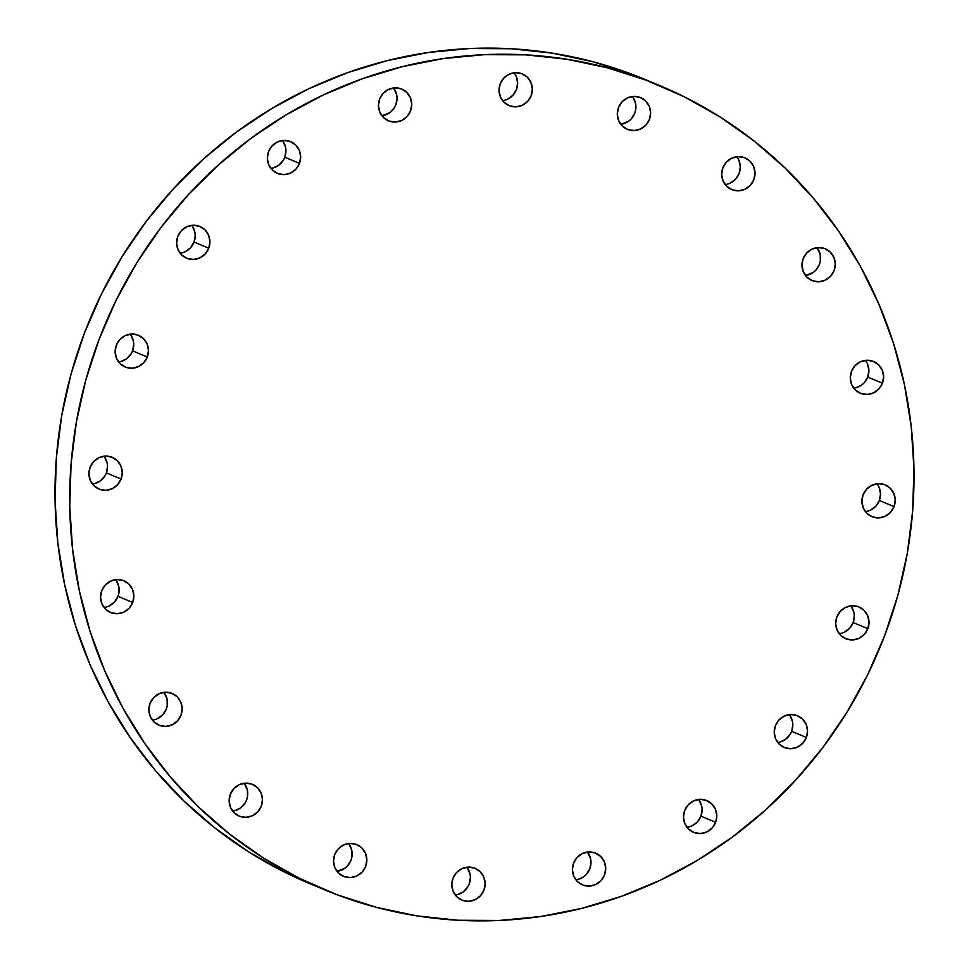 <?xml version="1.0" encoding="UTF-8"?>
<svg xmlns="http://www.w3.org/2000/svg" width="969" height="969" viewBox="0 0 969 969"><rect width="100%" height="100%" fill="white"/><g stroke="black" fill="none" stroke-linecap="round" stroke-linejoin="round"><path stroke-width="1.45" d="M575.901 879.876A17.2 16.57 112.6 0 0 589.636 869.266A17.2 16.57 112.6 0 0 587.493 852.042L590.63 858.825L591.005 862.144L589.842 868.745L586.33 874.45L583.847 876.691L577.875 879.513M582.95 885.097L577.476 881.633L573.769 876.255L572.4 869.774L573.551 863.173L577.064 857.468L582.405 853.519L588.764 851.933L595.16 852.95A17.2 16.57 -67.4 0 1 595.669 853.144A17.2 16.57 -67.4 0 1 604.462 875.128A17.2 16.57 -67.4 0 1 582.95 885.097A17.2 16.57 -67.4 0 1 582.442 884.891A17.2 16.57 -67.4 0 1 573.648 862.907A17.2 16.57 -67.4 0 1 595.16 852.95L600.635 856.402L604.341 861.792L605.722 868.272L604.559 874.862L601.046 880.567L595.705 884.515L589.346 886.102L582.95 885.097M686.997 827.296A17.2 16.57 112.6 0 0 700.938 816.164L715.655 822.293A17.2 16.57 -67.4 0 1 693.538 832.323A17.2 16.57 -67.4 0 1 684.647 810.593L688.16 804.888L693.501 800.939L699.86 799.352L706.256 800.37L711.731 803.822L715.437 809.212L716.818 815.692L715.655 822.293L712.142 827.998L706.801 831.947L700.442 833.534L694.046 832.516L688.571 829.052L684.865 823.674L683.484 817.194L684.647 810.593A17.2 16.57 -67.4 0 1 706.764 800.564A17.2 16.57 -67.4 0 1 715.655 822.293L700.938 816.164L697.426 821.869L692.084 825.818M777.719 742.472A17.2 16.57 112.6 0 0 791.673 731.341L806.378 737.457A17.2 16.57 -67.4 0 1 784.272 747.487A17.2 16.57 -67.4 0 1 775.37 725.769L778.894 720.064L784.236 716.115L790.583 714.528L796.978 715.534L802.453 718.998L806.16 724.388L807.54 730.868L806.378 737.457L802.865 743.162L797.523 747.111L791.164 748.698L784.769 747.693L779.306 744.228L775.6 738.85L774.219 732.358L775.37 725.769A17.2 16.57 -67.4 0 1 797.487 715.74A17.2 16.57 -67.4 0 1 806.378 737.457L791.673 731.341L790.183 734.357L785.665 739.286L779.694 742.097M839.202 633.702A17.2 16.57 112.6 0 0 853.144 622.558L867.861 628.687A17.2 16.57 -67.4 0 1 845.743 638.716A17.2 16.57 -67.4 0 1 836.853 616.999L840.365 611.282L845.707 607.345L852.066 605.746L858.461 606.764L863.936 610.228L867.643 615.606L869.011 622.086L867.861 628.687L864.348 634.392L859.006 638.341L852.647 639.928L846.252 638.91L840.777 635.458L837.071 630.068L835.69 623.588L836.853 616.999A17.2 16.57 -67.4 0 1 858.97 606.969A17.2 16.57 -67.4 0 1 867.861 628.687L853.144 622.558L849.631 628.263L844.29 632.212L841.177 633.326M865.414 511.62A17.2 16.57 112.6 0 0 879.355 500.488L894.072 506.617A17.2 16.57 -67.4 0 1 871.955 516.647A17.2 16.57 -67.4 0 1 863.064 494.917L866.577 489.212L871.918 485.263L878.277 483.676L884.673 484.694L890.148 488.158L893.854 493.536L895.235 500.016L894.072 506.617L890.559 512.322L885.218 516.271L878.859 517.858L872.463 516.84L866.989 513.376L863.282 507.998L861.901 501.518L863.064 494.917A17.2 16.57 -67.4 0 1 885.181 484.888A17.2 16.57 -67.4 0 1 894.072 506.617L879.355 500.488L875.843 506.193L870.501 510.142L867.388 511.257M853.798 388.206A17.2 16.57 112.6 0 0 867.739 377.062L882.456 383.191A17.2 16.57 -67.4 0 1 860.339 393.22A17.2 16.57 -67.4 0 1 851.436 371.502L854.961 365.797L860.302 361.849L866.649 360.262L873.057 361.267L878.52 364.732L882.226 370.11L883.607 376.602L882.456 383.191L878.931 388.896L873.59 392.845L867.243 394.431L860.835 393.426L855.373 389.962L851.666 384.584L850.285 378.092L851.436 371.502A17.2 16.57 -67.4 0 1 873.553 361.473A17.2 16.57 -67.4 0 1 882.456 383.191L867.739 377.062L864.215 382.779L861.732 385.008L855.772 387.83M805.481 275.511A17.2 16.57 112.6 0 0 819.217 264.9A17.2 16.57 112.6 0 0 817.073 247.676L820.198 254.459L820.319 261.133L819.423 264.38L815.91 270.085L813.415 272.325L805.481 275.511M812.531 280.731L807.056 277.267L803.349 271.889L801.969 265.409L803.131 258.808L806.644 253.103L811.986 249.154L818.345 247.567L824.74 248.585A17.2 16.57 -67.4 0 1 825.237 248.779A17.2 16.57 -67.4 0 1 834.03 270.763A17.2 16.57 -67.4 0 1 812.531 280.731A17.2 16.57 -67.4 0 1 812.022 280.525A17.2 16.57 -67.4 0 1 803.228 258.541A17.2 16.57 -67.4 0 1 824.74 248.585L830.203 252.037L833.909 257.427L835.29 263.907L834.139 270.496L830.615 276.213L825.273 280.162L818.926 281.749L812.531 280.731M725.2 184.582A17.2 16.57 112.6 0 0 738.935 173.972A17.2 16.57 112.6 0 0 736.791 156.748M732.249 189.803L726.774 186.339L723.068 180.961L721.687 174.481L722.85 167.879L726.362 162.174L731.704 158.226L738.063 156.639L744.458 157.656A17.2 16.57 -67.4 0 1 744.955 157.85A17.2 16.57 -67.4 0 1 753.761 179.834A17.2 16.57 -67.4 0 1 732.249 189.803A17.2 16.57 -67.4 0 1 731.74 189.609A17.2 16.57 -67.4 0 1 722.947 167.625A17.2 16.57 -67.4 0 1 744.458 157.656L749.921 161.108L753.628 166.498L755.008 172.979L753.858 179.58L750.345 185.285L745.004 189.234L738.644 190.82L732.249 189.803M632.939 97.215L635.531 103.271L635.652 109.933L634.756 113.179L631.243 118.896L628.748 121.125L620.814 124.323A17.2 16.57 112.6 0 0 634.55 113.712A17.2 16.57 112.6 0 0 632.406 96.488M627.864 129.543L622.389 126.079L618.682 120.701L617.301 114.209L618.464 107.62L621.977 101.915L627.318 97.966L633.678 96.379L640.073 97.385A17.2 16.57 -67.4 0 1 640.57 97.59A17.2 16.57 -67.4 0 1 649.363 119.575A17.2 16.57 -67.4 0 1 627.864 129.543A17.2 16.57 -67.4 0 1 627.355 129.337A17.2 16.57 -67.4 0 1 618.561 107.353A17.2 16.57 -67.4 0 1 640.073 97.385L645.536 100.849L649.242 106.227L650.623 112.719L649.472 119.308L645.948 125.013L640.606 128.962L634.259 130.549L627.864 129.543M502.536 100.619A17.2 16.57 112.6 0 0 516.271 90.008A17.2 16.57 112.6 0 0 514.127 72.784M509.585 105.839L504.11 102.375L500.404 96.997L499.023 90.517L500.186 83.915L503.698 78.21L509.04 74.262L515.399 72.675L521.794 73.692A17.2 16.57 -67.4 0 1 522.303 73.886A17.2 16.57 -67.4 0 1 531.097 95.87A17.2 16.57 -67.4 0 1 509.585 105.839A17.2 16.57 -67.4 0 1 509.076 105.633A17.2 16.57 -67.4 0 1 500.283 83.649A17.2 16.57 -67.4 0 1 521.794 73.692L527.257 77.145L530.964 82.535L532.344 89.015L531.194 95.604L527.681 101.321L522.339 105.258L515.98 106.856L509.585 105.839M381.943 115.795A17.2 16.57 112.6 0 0 395.679 105.185A17.2 16.57 112.6 0 0 393.535 87.961L396.672 94.744L397.048 98.063L395.897 104.664L394.407 107.692L389.889 112.61L381.943 115.795M388.993 121.016L383.53 117.552L379.824 112.174L378.443 105.694L379.594 99.092L383.118 93.387L388.46 89.439L394.807 87.852L401.202 88.869A17.2 16.57 -67.4 0 1 401.711 89.063A17.2 16.57 -67.4 0 1 410.505 111.047A17.2 16.57 -67.4 0 1 388.993 121.016A17.2 16.57 -67.4 0 1 388.496 120.822A17.2 16.57 -67.4 0 1 379.703 98.838A17.2 16.57 -67.4 0 1 401.202 88.869L406.677 92.334L410.384 97.712L411.764 104.192L410.602 110.793L407.089 116.498L401.747 120.447L395.388 122.033L388.993 121.016M270.86 168.376A17.2 16.57 112.6 0 0 284.801 157.244L299.506 163.361A17.2 16.57 -67.4 0 1 277.4 173.39A17.2 16.57 -67.4 0 1 268.498 151.673L272.023 145.968L277.364 142.019L283.711 140.432L290.119 141.45L295.581 144.902L299.288 150.292L300.669 156.772L299.506 163.361L295.993 169.078L290.652 173.027L284.305 174.614L277.897 173.596L272.434 170.132L268.728 164.754L267.347 158.274L268.498 151.673A17.2 16.57 -67.4 0 1 290.615 141.644A17.2 16.57 -67.4 0 1 299.506 163.361L284.801 157.244L283.311 160.26L278.793 165.19L272.834 168.012M180.125 253.2A17.2 16.57 112.6 0 0 194.066 242.068L208.783 248.197A17.2 16.57 -67.4 0 1 186.666 258.226A17.2 16.57 -67.4 0 1 177.775 236.497L181.288 230.792L186.629 226.843L192.988 225.256L199.384 226.274L204.859 229.738L208.565 235.116L209.946 241.596L208.783 248.197L205.271 253.902L199.929 257.851L193.57 259.438L187.174 258.42L181.7 254.956L177.993 249.578L176.612 243.098L177.775 236.497A17.2 16.57 -67.4 0 1 199.893 226.467A17.2 16.57 -67.4 0 1 208.783 248.197L194.066 242.068L190.554 247.773L185.212 251.722L182.099 252.836M118.654 361.982A17.2 16.57 112.6 0 0 132.596 350.839L147.312 356.967A17.2 16.57 -67.4 0 1 125.195 366.997A17.2 16.57 -67.4 0 1 116.292 345.279L119.817 339.574L125.158 335.625L131.505 334.039L137.913 335.044L143.376 338.508L147.082 343.886L148.463 350.366L147.312 356.967L143.787 362.672L138.446 366.621L132.099 368.208L125.691 367.19L120.229 363.738L116.522 358.348L115.141 351.868L116.292 345.279A17.2 16.57 -67.4 0 1 138.41 335.25A17.2 16.57 -67.4 0 1 147.312 356.967L132.596 350.839L131.106 353.867L126.588 358.784L120.628 361.607M92.443 484.052A17.2 16.57 112.6 0 0 106.384 472.92L121.089 479.037A17.2 16.57 -67.4 0 1 98.983 489.066A17.2 16.57 -67.4 0 1 90.081 467.349L93.605 461.644L98.947 457.695L105.294 456.108L111.701 457.114L117.164 460.578L120.871 465.956L122.251 472.448L121.089 479.037L117.576 484.742L112.234 488.691L105.887 490.278L99.48 489.272L94.017 485.808L90.311 480.43L88.93 473.938L90.081 467.349A17.2 16.57 -67.4 0 1 112.198 457.32A17.2 16.57 -67.4 0 1 121.089 479.037L106.384 472.92L104.894 475.936L100.376 480.866L94.417 483.676M104.058 607.466A17.2 16.57 112.6 0 0 118 596.335L132.717 602.464A17.2 16.57 -67.4 0 1 110.599 612.493A17.2 16.57 -67.4 0 1 101.709 590.775L105.221 585.058L110.563 581.109L116.922 579.523L123.317 580.54L128.78 584.004L132.487 589.382L133.867 595.862L132.717 602.464L129.192 608.169L123.85 612.117L117.503 613.704L111.108 612.687L105.633 609.235L101.927 603.844L100.546 597.364L101.709 590.775A17.2 16.57 -67.4 0 1 123.814 580.746A17.2 16.57 -67.4 0 1 132.717 602.464L118 596.335L114.487 602.04L109.146 605.988L106.033 607.103M152.375 720.161A17.2 16.57 112.6 0 0 166.111 709.55A17.2 16.57 112.6 0 0 163.967 692.326L167.092 699.109L167.213 705.783L166.317 709.029L162.804 714.734L157.45 718.683M159.413 725.381L153.95 721.917L150.243 716.539L148.863 710.059L150.025 703.458L153.538 697.753L158.88 693.804L165.239 692.217L171.634 693.235A17.2 16.57 -67.4 0 1 172.131 693.429A17.2 16.57 -67.4 0 1 180.924 715.413A17.2 16.57 -67.4 0 1 159.413 725.381A17.2 16.57 -67.4 0 1 158.916 725.187A17.2 16.57 -67.4 0 1 150.122 703.203A17.2 16.57 -67.4 0 1 171.634 693.235L177.097 696.687L180.803 702.077L182.184 708.557L181.033 715.158L177.509 720.863L172.167 724.812L165.82 726.399L159.413 725.381M232.657 811.089A17.2 16.57 112.6 0 0 246.392 800.479A17.2 16.57 112.6 0 0 244.236 783.255L247.374 790.038L247.495 796.712L246.598 799.958L245.109 802.974L240.591 807.904L234.631 810.726M239.694 816.31L234.232 812.846L230.525 807.468L229.144 800.988L230.295 794.386L233.82 788.681L239.161 784.733L245.508 783.146L251.916 784.163A17.2 16.57 -67.4 0 1 252.412 784.357A17.2 16.57 -67.4 0 1 261.206 806.341A17.2 16.57 -67.4 0 1 239.694 816.31A17.2 16.57 -67.4 0 1 239.198 816.104A17.2 16.57 -67.4 0 1 230.404 794.12A17.2 16.57 -67.4 0 1 251.916 784.163L257.379 787.615L261.085 793.005L262.466 799.486L261.315 806.075L257.79 811.792L252.449 815.741L246.102 817.327L239.694 816.31M455.321 895.053A17.2 16.57 112.6 0 0 469.057 884.443A17.2 16.57 112.6 0 0 466.901 867.219L470.038 874.002L470.413 877.32L469.262 883.922L467.773 886.95L463.255 891.868L457.295 894.69M462.358 900.274L456.896 896.809L453.189 891.432L451.808 884.951L452.959 878.35L456.484 872.645L461.825 868.696L468.172 867.11L474.58 868.127A17.2 16.57 -67.4 0 1 475.076 868.321A17.2 16.57 -67.4 0 1 483.87 890.305A17.2 16.57 -67.4 0 1 462.358 900.274A17.2 16.57 -67.4 0 1 461.862 900.08A17.2 16.57 -67.4 0 1 453.068 878.096A17.2 16.57 -67.4 0 1 474.58 868.127L480.043 871.591L483.749 876.969L485.13 883.449L483.979 890.051L480.454 895.756L475.113 899.704L468.766 901.291L462.358 900.274M349.167 844.253L351.759 850.297L351.88 856.971L350.984 860.218L347.471 865.923L344.976 868.163L337.042 871.349A17.2 16.57 112.6 0 0 350.778 860.738A17.2 16.57 112.6 0 0 348.634 843.514M344.092 876.57L338.617 873.117L334.911 867.727L333.53 861.247L334.693 854.646L338.205 848.941L343.547 844.992L349.906 843.405L356.301 844.423A17.2 16.57 -67.4 0 1 356.798 844.617A17.2 16.57 -67.4 0 1 365.592 866.601A17.2 16.57 -67.4 0 1 344.092 876.57A17.2 16.57 -67.4 0 1 343.583 876.376A17.2 16.57 -67.4 0 1 334.789 854.392A17.2 16.57 -67.4 0 1 356.301 844.423L361.764 847.887L365.47 853.265L366.851 859.745L365.701 866.347L362.176 872.052L356.834 876L350.487 877.587L344.092 876.57M644.991 79.434L631.836 74.213A435.638 419.771 112.6 0 0 86.931 326.686A435.638 419.771 112.6 0 0 309.717 883.619L324.433 889.736A435.638 419.771 -67.4 0 1 101.636 332.815A435.638 419.771 -67.4 0 1 646.553 80.33A435.638 419.771 -67.4 0 1 659.283 85.381A435.638 419.771 -67.4 0 1 882.069 642.314A435.638 419.771 -67.4 0 1 337.164 894.787A435.638 419.771 -67.4 0 1 324.433 889.736M337.164 894.787L376.408 907.347L416.767 915.862L457.852 920.247L499.253 920.477L540.593 916.529L581.461 908.45L621.468 896.325L660.216 880.252L697.353 860.399L732.516 836.962L765.353 810.157L795.549 780.251L822.826 747.523L846.918 712.288L867.594 674.884L884.649 635.688L897.924 595.051L907.287 553.396L912.641 511.099L913.949 468.572L911.187 426.227L904.392 384.475L893.624 343.716L878.992 304.351L860.617 266.741L838.706 231.252L813.439 198.245L785.084 168.012L753.906 140.868L720.209 117.055L684.308 96.815L646.553 80.33L607.309 67.782L566.95 59.266L525.864 54.87L484.464 54.652L443.124 58.6L402.256 66.679L362.249 78.804L323.489 94.877L286.364 114.717L251.201 138.155L218.364 164.96L188.168 194.878L160.878 227.606L136.786 262.841L116.123 300.245L99.068 339.441L85.793 380.066L76.43 421.733L71.076 464.03L69.768 506.557L72.53 548.902L79.325 590.654L90.093 631.4L104.725 670.778L123.099 708.387L145.011 743.865L170.265 776.884L198.621 807.104L229.81 834.261L263.507 858.074L299.409 878.314L337.164 894.787M659.283 85.381L644.567 79.264A435.638 419.771 112.6 0 0 631.836 74.213L592.592 61.653L552.233 53.138L511.147 48.753L469.747 48.523L428.407 52.471L387.539 60.55L347.532 72.675L308.784 88.748L271.647 108.601L236.484 132.038L203.647 158.843L173.451 188.749L146.174 221.477L122.082 256.712L101.406 294.116L84.351 333.312L71.076 373.949L61.713 415.604L56.359 457.901L55.051 500.428L57.813 542.773L64.608 584.525L75.376 625.284L90.008 664.649L108.383 702.259L130.294 737.748L155.561 770.755L183.916 800.988L215.094 828.132L248.791 851.945L284.692 872.185L310.116 883.789M699.121 800.2L701.726 806.244L702.101 809.563L700.938 816.164A17.2 16.57 112.6 0 0 698.588 799.461M789.856 715.376L792.448 721.42L792.824 724.739L791.673 731.341A17.2 16.57 112.6 0 0 789.311 714.637M851.327 606.594L853.931 612.65L854.307 615.969L853.144 622.558A17.2 16.57 112.6 0 0 850.794 605.855M879.137 487.407L880.518 493.887L879.355 500.488A17.2 16.57 112.6 0 0 877.006 483.785M867.509 363.993L868.89 370.473L867.739 377.062A17.2 16.57 112.6 0 0 865.39 360.359M738.923 160.369L740.304 166.85L739.141 173.451L735.628 179.156L730.287 183.105M514.66 73.523L516.259 76.406L517.64 82.886L516.477 89.487L512.964 95.192L507.623 99.141L504.51 100.255M282.984 141.28L285.576 147.324L285.952 150.643L284.801 157.244A17.2 16.57 112.6 0 0 282.439 140.541M192.262 226.104L194.854 232.148L195.229 235.467L194.066 242.068A17.2 16.57 112.6 0 0 191.717 225.365M130.779 334.874L133.371 340.931L133.746 344.249L132.596 350.839A17.2 16.57 112.6 0 0 130.234 334.135M104.567 456.956L107.159 463L107.535 466.319L106.384 472.92A17.2 16.57 112.6 0 0 104.022 456.217M116.183 580.37L118.775 586.427L118.896 593.089L118 596.335A17.2 16.57 112.6 0 0 115.65 579.632"/></g></svg>
